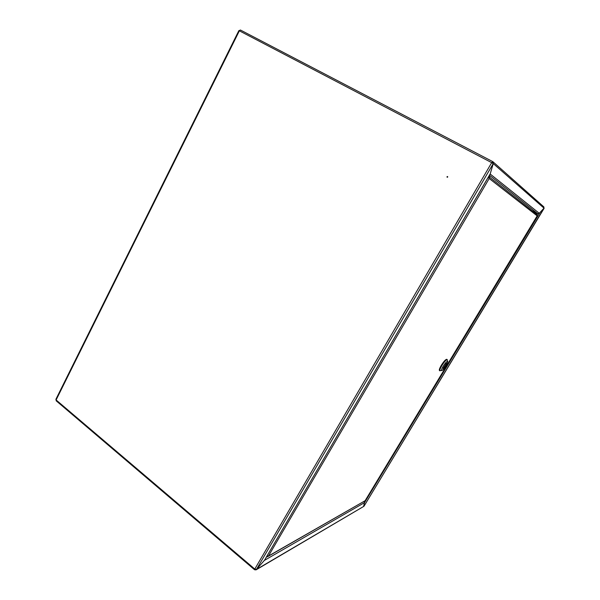 <?xml version="1.0" encoding="UTF-8"?>
<svg xmlns="http://www.w3.org/2000/svg" width="600" height="600" viewBox="0 0 600 600"><rect width="100%" height="100%" fill="white"/><g stroke="black" fill="none" stroke-linecap="round" stroke-linejoin="round"><path stroke-width="0.9" d="M447.705 177.083L447.592 176.528L447 176.7L447.112 177.248L447.705 177.083M447.66 176.587L447.195 177.285M532.028 210.653L537.743 213.72L539.257 213.308L543.998 208.155L539.895 212.663L364.373 502.928M490.275 173.663L493.268 163.597L492.435 162.15L491.827 162.735M492.405 162.142L491.685 162.653L493.178 163.68L490.178 173.977M264.353 560.408L256.44 569.438L254.798 569.055L254.587 569.768L256.072 569.865L264.555 560.153L490.245 173.775M256.072 569.865L363.577 506.498L364.425 502.688L264.322 560.438M363.577 506.498L256.403 569.46M254.933 569.153L254.82 569.722M56.445 400.815L55.867 399.36L238.837 30.668L240.57 30.09L492.697 161.595L240.525 30.068M255.12 569.265L255.555 569.452M493.013 161.805L543.877 206.917L543.975 208.132L493.268 163.597L492.75 161.618M364.155 501.39L364.425 502.688M490.17 174.007L539.257 213.308M240.36 30.015L239.138 30.735M363.998 506.183L364.327 503.115M363.975 506.25L543.998 208.155M488.272 177.248L489.202 178.5L488.783 176.602L537.015 214.583L537.217 215.82L365.138 500.715L268.005 556.44L268.455 556.028L266.888 556.155M266.707 556.463L268.005 556.44M488.775 177.795L488.393 177.075M447.795 361.515L446.805 359.303C445.695 359.303 443.88 361.282 441.345 365.243C439.635 368.19 439.005 369.952 439.447 370.53L441.885 370.538C442.942 370.072 444.345 368.445 446.107 365.655L447.795 361.515C447.143 360.938 445.612 362.498 443.213 366.188C441.592 369.007 441.15 370.455 441.885 370.538M447.315 359.632C446.213 359.632 444.39 361.62 441.855 365.58C440.145 368.52 439.515 370.282 439.957 370.868M443.28 368.46L446.377 363.315L443.07 368.325M489.465 175.208L537.743 213.72M267.495 556.612L266.183 557.362M256.44 569.438L493.178 163.68M254.798 569.055L491.685 162.653L239.362 30.832L56.115 399.967L254.798 569.055M537.765 213.735L537.165 214.733M544.132 208.267L363.923 506.295M365.115 500.715L537.165 215.865L489.202 178.5L268.455 556.028L365.115 500.715M489.645 177.285L489.855 176.925L488.865 176.235M489.855 176.925L489.465 176.498M254.587 569.768L56.108 400.74M490.147 174.038L264.577 560.107"/></g></svg>
